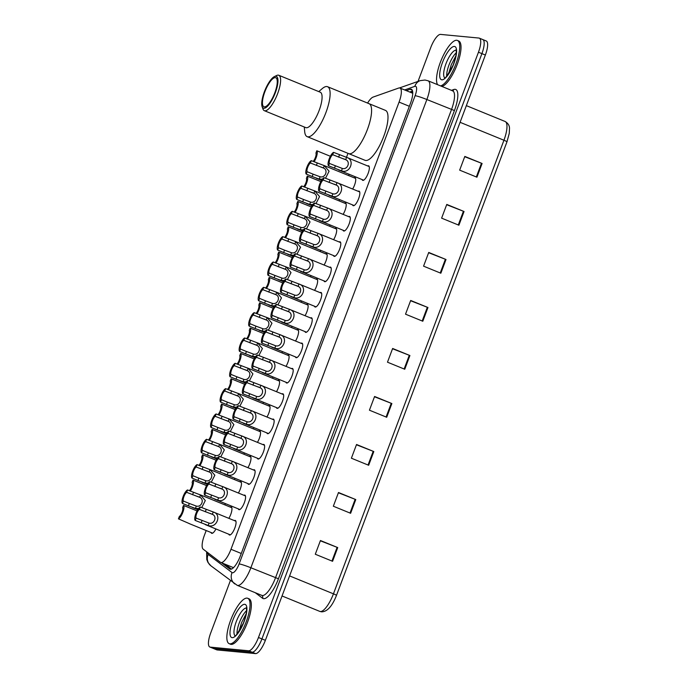 <?xml version="1.0" encoding="UTF-8"?>
<svg xmlns="http://www.w3.org/2000/svg" width="688" height="688" viewBox="0 0 688 688"><rect width="100%" height="100%" fill="white"/><g stroke="black" fill="none" stroke-linecap="round" stroke-linejoin="round"><path stroke-width="1.03" d="M215.929 528.96A7.843 2.408 112.2 0 1 211.87 533.355A7.843 2.408 112.2 0 1 211.655 533.295A7.843 2.408 112.2 0 1 211.061 532.529M239.777 481.755A7.843 2.408 112.2 0 1 240.516 481.566A7.843 2.408 112.2 0 1 240.74 481.617A7.843 2.408 112.2 0 1 238.392 493.021M249.297 456.419A7.843 2.408 112.2 0 1 250.036 456.23A7.843 2.408 112.2 0 1 250.26 456.29A7.843 2.408 112.2 0 1 247.912 467.694M258.817 431.092A7.843 2.408 112.2 0 1 259.565 430.903A7.843 2.408 112.2 0 1 259.78 430.955A7.843 2.408 112.2 0 1 257.432 442.358M268.337 405.757A7.843 2.408 112.2 0 1 269.085 405.567A7.843 2.408 112.2 0 1 269.3 405.619A7.843 2.408 112.2 0 1 266.953 417.023M277.866 380.43A7.843 2.408 112.2 0 1 278.606 380.24A7.843 2.408 112.2 0 1 278.821 380.292A7.843 2.408 112.2 0 1 276.481 391.696M287.386 355.094A7.843 2.408 112.2 0 1 288.126 354.905A7.843 2.408 112.2 0 1 288.349 354.956A7.843 2.408 112.2 0 1 286.002 366.36M296.906 329.767A7.843 2.408 112.2 0 1 297.646 329.578A7.843 2.408 112.2 0 1 297.87 329.629A7.843 2.408 112.2 0 1 295.522 341.033M306.427 304.431A7.843 2.408 112.2 0 1 307.166 304.242A7.843 2.408 112.2 0 1 307.39 304.294A7.843 2.408 112.2 0 1 305.042 315.697M315.947 279.096A7.843 2.408 112.2 0 1 316.695 278.907A7.843 2.408 112.2 0 1 316.91 278.967A7.843 2.408 112.2 0 1 314.562 290.37M325.467 253.769A7.843 2.408 112.2 0 1 326.215 253.58A7.843 2.408 112.2 0 1 326.43 253.631A7.843 2.408 112.2 0 1 324.082 265.035M334.996 228.433A7.843 2.408 112.2 0 1 335.735 228.244A7.843 2.408 112.2 0 1 335.95 228.304A7.843 2.408 112.2 0 1 333.611 239.699M344.516 203.106A7.843 2.408 112.2 0 1 345.256 202.917A7.843 2.408 112.2 0 1 345.479 202.969A7.843 2.408 112.2 0 1 343.131 214.372M354.036 177.771A7.843 2.408 112.2 0 1 354.776 177.581A7.843 2.408 112.2 0 1 354.999 177.633A7.843 2.408 112.2 0 1 352.652 189.037M230.256 507.09A7.843 2.408 112.2 0 1 230.996 506.901A7.843 2.408 112.2 0 1 231.22 506.953A7.843 2.408 112.2 0 1 228.872 518.356M291.488 368.605A7.843 2.408 112.2 0 1 292.228 368.415A7.843 2.408 112.2 0 1 292.452 368.467A7.843 2.408 112.2 0 1 291.85 376.31A7.843 2.408 112.2 0 1 286.733 383.044A7.843 2.408 112.2 0 1 286.509 382.992A7.843 2.408 112.2 0 1 285.924 382.227M301.009 343.278A7.843 2.408 112.2 0 1 301.748 343.08A7.843 2.408 112.2 0 1 301.972 343.14A7.843 2.408 112.2 0 1 301.37 350.975A7.843 2.408 112.2 0 1 296.253 357.717A7.843 2.408 112.2 0 1 296.029 357.665A7.843 2.408 112.2 0 1 295.444 356.891M253.399 469.93A7.843 2.408 112.2 0 1 254.147 469.741A7.843 2.408 112.2 0 1 254.362 469.792A7.843 2.408 112.2 0 1 253.76 477.635A7.843 2.408 112.2 0 1 248.643 484.378A7.843 2.408 112.2 0 1 248.428 484.326A7.843 2.408 112.2 0 1 247.835 483.552M310.529 317.942A7.843 2.408 112.2 0 1 311.277 317.753A7.843 2.408 112.2 0 1 311.492 317.804A7.843 2.408 112.2 0 1 310.89 325.648A7.843 2.408 112.2 0 1 305.773 332.381A7.843 2.408 112.2 0 1 305.558 332.33A7.843 2.408 112.2 0 1 304.965 331.556M243.879 495.265A7.843 2.408 112.2 0 1 244.618 495.076A7.843 2.408 112.2 0 1 244.842 495.128A7.843 2.408 112.2 0 1 244.24 502.971A7.843 2.408 112.2 0 1 239.123 509.705A7.843 2.408 112.2 0 1 238.899 509.653A7.843 2.408 112.2 0 1 238.315 508.879M281.968 393.94A7.843 2.408 112.2 0 1 282.708 393.751A7.843 2.408 112.2 0 1 282.931 393.803A7.843 2.408 112.2 0 1 282.329 401.637A7.843 2.408 112.2 0 1 277.212 408.38A7.843 2.408 112.2 0 1 276.989 408.328A7.843 2.408 112.2 0 1 276.395 407.554M262.919 444.603A7.843 2.408 112.2 0 1 263.667 444.414A7.843 2.408 112.2 0 1 263.882 444.465A7.843 2.408 112.2 0 1 263.28 452.3A7.843 2.408 112.2 0 1 258.163 459.042A7.843 2.408 112.2 0 1 257.948 458.991A7.843 2.408 112.2 0 1 257.355 458.217M272.439 419.267A7.843 2.408 112.2 0 1 273.188 419.078A7.843 2.408 112.2 0 1 273.403 419.13A7.843 2.408 112.2 0 1 272.801 426.973A7.843 2.408 112.2 0 1 267.684 433.715A7.843 2.408 112.2 0 1 267.469 433.655A7.843 2.408 112.2 0 1 266.875 432.89M320.049 292.606A7.843 2.408 112.2 0 1 320.797 292.417A7.843 2.408 112.2 0 1 321.012 292.477A7.843 2.408 112.2 0 1 320.41 300.312A7.843 2.408 112.2 0 1 315.293 307.054A7.843 2.408 112.2 0 1 315.078 307.003A7.843 2.408 112.2 0 1 314.485 306.229M329.569 267.279A7.843 2.408 112.2 0 1 330.317 267.09A7.843 2.408 112.2 0 1 330.532 267.142A7.843 2.408 112.2 0 1 329.93 274.976A7.843 2.408 112.2 0 1 324.813 281.719A7.843 2.408 112.2 0 1 324.598 281.667A7.843 2.408 112.2 0 1 324.005 280.893M339.098 241.944A7.843 2.408 112.2 0 1 339.838 241.755A7.843 2.408 112.2 0 1 340.061 241.806A7.843 2.408 112.2 0 1 339.459 249.649A7.843 2.408 112.2 0 1 334.342 256.392A7.843 2.408 112.2 0 1 334.119 256.332A7.843 2.408 112.2 0 1 333.525 255.566M348.618 216.617A7.843 2.408 112.2 0 1 349.358 216.428A7.843 2.408 112.2 0 1 349.581 216.479A7.843 2.408 112.2 0 1 348.979 224.314A7.843 2.408 112.2 0 1 343.862 231.056A7.843 2.408 112.2 0 1 343.639 231.005A7.843 2.408 112.2 0 1 343.054 230.231M358.138 191.281A7.843 2.408 112.2 0 1 358.878 191.092A7.843 2.408 112.2 0 1 359.102 191.144A7.843 2.408 112.2 0 1 358.5 198.987A7.843 2.408 112.2 0 1 353.383 205.721A7.843 2.408 112.2 0 1 353.159 205.669A7.843 2.408 112.2 0 1 352.574 204.904M367.659 165.954A7.843 2.408 112.2 0 1 368.407 165.765A7.843 2.408 112.2 0 1 368.622 165.817A7.843 2.408 112.2 0 1 368.02 173.651A7.843 2.408 112.2 0 1 362.903 180.394A7.843 2.408 112.2 0 1 362.688 180.342A7.843 2.408 112.2 0 1 362.094 179.568M234.359 520.592A7.843 2.408 112.2 0 1 235.098 520.403A7.843 2.408 112.2 0 1 235.322 520.463A7.843 2.408 112.2 0 1 234.72 528.298A7.843 2.408 112.2 0 1 229.603 535.04A7.843 2.408 112.2 0 1 229.379 534.989A7.843 2.408 112.2 0 1 228.794 534.215M206.194 530.534L204.396 535.307A14.715 4.524 -67.8 0 0 203.192 549.179L220.418 562.259A14.715 4.524 -67.8 0 0 220.745 562.449A14.715 4.524 -67.8 0 0 221.149 562.552A14.715 4.524 -67.8 0 0 230.987 549.273L399.074 102.099A14.715 4.524 -67.8 0 0 399.96 88.038A14.715 4.524 -67.8 0 0 398.653 88.064L373.128 97.077A14.715 4.524 -67.8 0 0 367.59 103.071M347.973 153.329L346.485 157.294M225.449 503.625A7.843 2.408 112.2 0 1 224.77 504.846M234.969 478.289A7.843 2.408 112.2 0 1 234.29 479.51M244.489 452.962A7.843 2.408 112.2 0 1 243.81 454.183M254.018 427.626A7.843 2.408 112.2 0 1 253.33 428.848M263.538 402.299A7.843 2.408 112.2 0 1 262.85 403.521M273.059 376.964A7.843 2.408 112.2 0 1 272.371 378.185M282.579 351.637A7.843 2.408 112.2 0 1 281.899 352.849M292.099 326.301A7.843 2.408 112.2 0 1 291.42 327.522M301.619 300.966A7.843 2.408 112.2 0 1 300.94 302.187M311.148 275.639A7.843 2.408 112.2 0 1 310.46 276.86M320.668 250.303A7.843 2.408 112.2 0 1 319.98 251.524M330.188 224.976A7.843 2.408 112.2 0 1 329.5 226.197M339.709 199.64A7.843 2.408 112.2 0 1 339.029 200.862M349.229 174.313A7.843 2.408 112.2 0 1 348.549 175.526M221.622 562.81L229.749 568.976A14.715 4.524 -67.8 0 0 230.067 569.165A14.715 4.524 -67.8 0 0 230.48 569.268A14.715 4.524 -67.8 0 0 240.318 555.99L410.469 103.312A14.715 4.524 -67.8 0 0 411.355 89.251A14.715 4.524 -67.8 0 0 410.048 89.285L406.273 90.618M418.029 81.399L430.705 47.67A14.715 4.524 112.2 0 1 440.544 34.4L478.934 38.055A14.715 4.524 112.2 0 1 479.338 38.158A14.715 4.524 112.2 0 1 478.461 52.219L258.464 637.501A14.715 4.524 112.2 0 1 248.626 650.771L210.236 647.124A14.715 4.524 112.2 0 1 209.823 647.021A14.715 4.524 112.2 0 1 210.709 632.96L230.385 580.603M482.383 39.465A14.715 4.524 112.2 0 1 482.795 39.569L486.253 40.979A14.715 4.524 112.2 0 1 485.367 55.04L265.37 640.33A14.715 4.524 112.2 0 1 255.54 653.6L217.141 649.945L213.693 648.535A14.715 4.524 112.2 0 1 213.28 648.431A14.715 4.524 112.2 0 0 213.693 648.535L252.083 652.19L213.693 648.535L210.236 647.124M265.37 640.33L261.922 638.92A14.715 4.524 112.2 0 1 252.083 652.19A14.715 4.524 112.2 0 0 261.922 638.92L481.91 53.63L261.922 638.92L258.464 637.501M482.795 39.569A14.715 4.524 112.2 0 1 481.91 53.63A14.715 4.524 112.2 0 0 482.795 39.569L479.338 38.158M409.73 92.029L412.551 91.031M231.486 569.088L225.071 564.22M464.718 156.701L482.099 163.486L464.821 156.425L459.661 170.142L476.939 177.203L482.099 163.486M446.667 204.714L464.047 211.5L446.77 204.431L441.619 218.148L458.896 225.217L464.047 211.5M428.624 252.72L446.005 259.505L428.727 252.444L423.567 266.161L440.845 273.222L446.005 259.505M410.573 300.733L427.962 307.519L410.684 300.458L405.524 314.175L422.802 321.236L427.962 307.519M320.341 540.794L337.731 547.579L320.445 540.519L315.293 554.236L332.571 561.296L337.731 547.579M338.393 492.78L355.773 499.565L338.496 492.505L333.336 506.222L350.613 513.282L355.773 499.565M356.436 444.766L373.816 451.552L356.539 444.491L351.387 458.208L368.665 465.269L373.816 451.552M374.487 396.761L391.868 403.546L374.59 396.477L369.43 410.194L386.708 417.263L391.868 403.546M392.53 348.747L409.91 355.533L392.633 348.472L387.482 362.189L404.759 369.25L409.91 355.533M336.475 595.412A4.902 0.43 20.6 0 1 336.466 595.421C332.192 606.283 327.23 611.761 321.58 611.838L319.782 611.391A19.617 6.029 -67.8 0 0 320.333 611.529A19.617 6.029 -67.8 0 0 333.448 593.83A4.902 0.43 20.6 0 1 336.475 595.412L506.97 141.814A4.902 0.43 -159.4 0 0 503.943 140.24A19.617 6.029 -67.8 0 0 505.121 121.484C508.071 123.29 509.533 125.603 509.507 128.407L509.275 133.326L506.97 141.814A4.902 0.43 -159.4 0 0 506.97 141.814L336.475 595.395M217.141 649.945A14.715 4.524 112.2 0 1 216.737 649.842L209.823 647.021M247.044 598.121A24.519 7.534 112.2 0 1 247.723 598.285A24.519 7.534 112.2 0 1 245.84 622.778A24.519 7.534 112.2 0 1 229.852 643.848A24.519 7.534 112.2 0 1 229.164 643.676A24.519 7.534 112.2 0 1 231.048 619.183A24.519 7.534 112.2 0 1 247.044 598.121M247.723 598.285L249.022 598.818A24.519 7.534 112.2 0 1 247.138 623.311A24.519 7.534 112.2 0 1 231.151 644.372A24.519 7.534 112.2 0 1 230.463 644.209L229.164 643.676M368.286 103.484A26.97 8.29 112.2 0 1 369.035 103.664A26.97 8.29 112.2 0 1 366.971 130.617A26.97 8.29 112.2 0 1 349.375 153.785A26.97 8.29 112.2 0 1 348.627 153.596A26.97 8.29 -67.8 0 0 367.418 129.447A26.97 8.29 -67.8 0 0 369.035 103.664L385.452 110.381A26.97 8.29 112.2 0 1 383.379 137.325A26.97 8.29 112.2 0 1 365.792 160.493A26.97 8.29 112.2 0 1 365.044 160.313L307.158 136.645A26.97 8.29 112.2 0 1 304.664 131.434L304.294 127.005M318.768 91.599L322.139 88.692A26.97 8.29 112.2 0 1 327.565 86.714A26.97 8.29 112.2 0 1 325.949 112.497A26.97 8.29 112.2 0 1 307.158 136.645M274.417 76.583L276.671 75.491A19.126 5.882 112.2 0 1 278.812 75.267L320.281 92.218A19.126 5.882 112.2 0 1 319.129 110.493A19.126 5.882 112.2 0 1 305.807 127.624L264.338 110.673A19.126 5.882 112.2 0 1 262.971 109.005L262.128 106.649A17.166 5.272 112.2 0 1 264.39 91.736A17.166 5.272 112.2 0 1 274.417 76.583A17.166 5.272 112.2 0 1 275.312 92.777A17.166 5.272 112.2 0 1 262.128 106.649M278.812 75.267A19.126 5.882 112.2 0 1 277.66 93.542A19.126 5.882 112.2 0 1 264.338 110.673M274.839 92.734A15.695 4.825 112.2 0 1 263.908 106.786A15.695 4.825 112.2 0 1 264.854 91.788A15.695 4.825 112.2 0 1 275.785 77.735A15.695 4.825 112.2 0 1 274.839 92.734M437.559 84.667A24.519 7.534 112.2 0 1 441.756 58.85A24.519 7.534 112.2 0 1 456.72 40.274A24.519 7.534 112.2 0 1 457.408 40.437A24.519 7.534 112.2 0 1 456.075 63.485A24.519 7.534 112.2 0 1 440.587 85.905M457.408 40.437L458.698 40.97A24.519 7.534 112.2 0 1 457.374 64.018A24.519 7.534 112.2 0 1 441.885 86.439M212.351 514.357L199.4 509.369A4.902 1.505 -67.8 0 0 196.665 513.626A4.902 1.505 -67.8 0 0 196.114 518.09L195.229 520.446L208.172 525.469C216.729 528.866 222.198 514.306 213.237 512.001L212.351 514.357C217.511 516.215 214.338 524.66 209.057 523.121L208.172 525.469M211.147 513.755L210.416 513.48M196.114 518.09L209.057 523.121M195.229 520.446A7.353 2.262 -67.8 0 1 195.882 513.549A7.353 2.262 -67.8 0 1 200.285 507.013L213.237 512.001M200.285 507.013L199.4 509.369M221.871 489.022L208.92 484.034A4.902 1.505 -67.8 0 0 206.185 488.291A4.902 1.505 -67.8 0 0 205.643 492.763L204.757 495.119L217.7 500.133C226.249 503.539 231.718 488.97 222.757 486.674L221.871 489.022C227.04 490.879 223.858 499.325 218.578 497.785L217.7 500.133M220.667 488.428L219.945 488.153M205.643 492.763L218.578 497.785M204.757 495.119A7.353 2.262 -67.8 0 1 205.411 488.222A7.353 2.262 -67.8 0 1 209.806 481.677L222.757 486.674M209.806 481.677L208.92 484.034M231.392 463.686L218.44 458.707A4.902 1.505 -67.8 0 0 215.705 462.964A4.902 1.505 -67.8 0 0 215.163 467.427L214.278 469.784L227.221 474.806C235.769 478.203 241.239 463.643 232.277 461.338L231.392 463.686C236.56 465.552 233.387 473.998 228.098 472.45L227.221 474.806M230.188 463.093L229.465 462.818M215.163 467.427L228.098 472.45M214.278 469.784A7.353 2.262 -67.8 0 1 214.931 462.886A7.353 2.262 -67.8 0 1 219.326 456.342L232.277 461.338M219.326 456.342L218.44 458.707M240.92 438.359L227.96 433.371A4.902 1.505 -67.8 0 0 225.234 437.628A4.902 1.505 -67.8 0 0 224.684 442.092L223.798 444.457L236.741 449.47C245.289 452.867 250.767 438.308 241.798 436.003L240.92 438.359C246.08 440.217 242.907 448.662 237.627 447.123L236.741 449.47M239.708 437.757L238.985 437.491M224.684 442.092L237.627 447.123M223.798 444.457A7.353 2.262 -67.8 0 1 224.451 437.559A7.353 2.262 -67.8 0 1 228.846 431.015L241.798 436.003M228.846 431.015L227.96 433.371M250.441 413.024L237.48 408.044A4.902 1.505 -67.8 0 0 234.754 412.301A4.902 1.505 -67.8 0 0 234.204 416.765L233.318 419.121L246.261 424.143C254.809 427.54 260.288 412.981 251.326 410.676L250.441 413.024C255.601 414.881 252.427 423.326 247.147 421.787L246.261 424.143M249.237 412.43L248.506 412.155M234.204 416.765L247.147 421.787M233.318 419.121A7.353 2.262 -67.8 0 1 233.972 412.224A7.353 2.262 -67.8 0 1 238.375 405.679L251.326 410.676M238.375 405.679L237.48 408.044M259.961 387.697L247.009 382.709A4.902 1.505 -67.8 0 0 244.274 386.966A4.902 1.505 -67.8 0 0 243.724 391.429L242.838 393.794L255.781 398.808C264.33 402.205 269.808 387.645 260.847 385.34L259.961 387.697C265.121 389.554 261.947 397.999 256.667 396.46L255.781 398.808M258.757 387.095L258.026 386.828M243.724 391.429L256.667 396.46M242.838 393.794A7.353 2.262 -67.8 0 1 243.492 386.888A7.353 2.262 -67.8 0 1 247.895 380.352L260.847 385.34M247.895 380.352L247.009 382.709M269.481 362.361L256.529 357.373A4.902 1.505 -67.8 0 0 253.795 361.63A4.902 1.505 -67.8 0 0 253.244 366.102L252.358 368.458L265.301 373.481C273.858 376.878 279.328 362.318 270.367 360.013L269.481 362.361C274.641 364.219 271.468 372.664 266.187 371.124L265.301 373.481M268.277 361.768L267.546 361.492M253.244 366.102L266.187 371.124M252.358 368.458A7.353 2.262 -67.8 0 1 253.012 361.561A7.353 2.262 -67.8 0 1 257.415 355.017L270.367 360.013M257.415 355.017L256.529 357.373M279.001 337.034L266.05 332.046A4.902 1.505 -67.8 0 0 263.315 336.303A4.902 1.505 -67.8 0 0 262.773 340.766L261.887 343.123L274.83 348.145C283.379 351.542 288.848 336.982 279.887 334.678L279.001 337.034C284.17 338.892 280.988 347.337 275.707 345.797L274.83 348.145M277.797 336.432L277.075 336.157M262.773 340.766L275.707 345.797M261.887 343.123A7.353 2.262 -67.8 0 1 262.541 336.226A7.353 2.262 -67.8 0 1 266.935 329.69L279.887 334.678M266.935 329.69L266.05 332.046M288.521 311.698L275.57 306.71A4.902 1.505 -67.8 0 0 272.835 310.967A4.902 1.505 -67.8 0 0 272.293 315.439L271.407 317.796L284.35 322.81C292.899 326.215 298.368 311.647 289.407 309.351L288.521 311.698C293.69 313.556 290.517 322.001 285.228 320.462L284.35 322.81M287.317 311.105L286.595 310.83M272.293 315.439L285.228 320.462M271.407 317.796A7.353 2.262 -67.8 0 1 272.061 310.899A7.353 2.262 -67.8 0 1 276.456 304.354L289.407 309.351M276.456 304.354L275.57 306.71M298.05 286.363L285.09 281.383A4.902 1.505 -67.8 0 0 282.364 285.64A4.902 1.505 -67.8 0 0 281.813 290.104L280.928 292.46L293.871 297.483C302.419 300.88 307.897 286.32 298.927 284.015L298.05 286.363C303.21 288.229 300.037 296.674 294.756 295.126L293.871 297.483M296.838 285.769L296.115 285.494M281.813 290.104L294.756 295.126M280.928 292.46A7.353 2.262 -67.8 0 1 281.581 285.563A7.353 2.262 -67.8 0 1 285.976 279.018L298.927 284.015M285.976 279.018L285.09 281.383M307.57 261.036L294.61 256.048A4.902 1.505 -67.8 0 0 291.884 260.305A4.902 1.505 -67.8 0 0 291.334 264.777L290.448 267.133L303.391 272.147C311.939 275.544 317.417 260.984 308.456 258.679L307.57 261.036C312.73 262.893 309.557 271.339 304.277 269.799L303.391 272.147M306.366 260.442L305.635 260.167M291.334 264.777L304.277 269.799M290.448 267.133A7.353 2.262 -67.8 0 1 291.101 260.236A7.353 2.262 -67.8 0 1 295.496 253.691L308.456 258.679M295.496 253.691L294.61 256.048M317.091 235.7L304.139 230.721A4.902 1.505 -67.8 0 0 301.404 234.978A4.902 1.505 -67.8 0 0 300.854 239.441L299.968 241.798L312.911 246.82C321.459 250.217 326.938 235.657 317.976 233.352L317.091 235.7C322.251 237.566 319.077 246.003 313.797 244.464L312.911 246.82M315.887 235.107L315.156 234.832M300.854 239.441L313.797 244.464M299.968 241.798A7.353 2.262 -67.8 0 1 300.622 234.9A7.353 2.262 -67.8 0 1 305.025 228.356L317.976 233.352M305.025 228.356L304.139 230.721M326.611 210.373L313.659 205.385A4.902 1.505 -67.8 0 0 310.924 209.642A4.902 1.505 -67.8 0 0 310.374 214.106L309.488 216.471L322.431 221.484C330.988 224.881 336.458 210.322 327.497 208.017L326.611 210.373C331.771 212.231 328.597 220.676 323.317 219.137L322.431 221.484M325.407 209.771L324.676 209.505M310.374 214.106L323.317 219.137M309.488 216.471A7.353 2.262 -67.8 0 1 310.142 209.565A7.353 2.262 -67.8 0 1 314.545 203.029L327.497 208.017M314.545 203.029L313.659 205.385M336.131 185.038L323.179 180.05A4.902 1.505 -67.8 0 0 320.445 184.315A4.902 1.505 -67.8 0 0 319.903 188.779L319.017 191.135L331.96 196.157C340.508 199.554 345.978 184.995 337.017 182.69L336.131 185.038C341.291 186.895 338.118 195.34 332.837 193.801L331.96 196.157M334.927 184.444L334.205 184.169M319.903 188.779L332.837 193.801M319.017 191.135A7.353 2.262 -67.8 0 1 319.671 184.238A7.353 2.262 -67.8 0 1 324.065 177.693L337.017 182.69M324.065 177.693L323.179 180.05M345.651 159.711L332.7 154.723A4.902 1.505 -67.8 0 0 329.965 158.98A4.902 1.505 -67.8 0 0 329.423 163.443L328.537 165.799L341.48 170.822C350.029 174.219 355.498 159.659 346.537 157.354L345.651 159.711C350.82 161.568 347.646 170.013 342.357 168.474L341.48 170.822M344.447 159.109L343.725 158.833M329.423 163.443L342.357 168.474M328.537 165.799A7.353 2.262 -67.8 0 1 329.191 158.902A7.353 2.262 -67.8 0 1 333.585 152.366L346.537 157.354M333.585 152.366L332.7 154.723M189.303 503.47L196.312 506.076C201.601 507.615 204.775 499.17 199.606 497.312L186.654 492.324A4.902 1.505 -67.8 0 0 183.92 496.581A4.902 1.505 -67.8 0 0 183.378 501.053L189.303 503.47L188.417 505.826L182.492 503.41L183.378 501.053M198.591 508.509L195.435 508.423L188.417 505.826M186.654 492.324L187.54 489.968L200.492 494.964L205.299 500.554L201.722 507.598M187.54 489.968A7.353 2.262 -67.8 0 0 183.146 496.512A7.353 2.262 -67.8 0 0 182.492 503.41M198.402 496.719L197.68 496.444M198.823 478.143L205.841 480.74C211.121 482.288 214.295 473.843 209.135 471.977L196.175 466.997A4.902 1.505 -67.8 0 0 193.448 471.254A4.902 1.505 -67.8 0 0 192.898 475.718L198.823 478.143L197.938 480.499L192.012 478.074L192.898 475.718M208.111 483.174L204.955 483.096L197.938 480.499M196.175 466.997L197.06 464.632L210.012 469.629L214.828 475.219L211.242 482.262M197.06 464.632A7.353 2.262 -67.8 0 0 192.666 471.177A7.353 2.262 -67.8 0 0 192.012 478.074M207.922 471.383L207.2 471.108M208.344 452.807L215.361 455.413C220.642 456.952 223.815 448.507 218.655 446.65L205.695 441.662A4.902 1.505 -67.8 0 0 202.969 445.919A4.902 1.505 -67.8 0 0 202.418 450.391L208.344 452.807L207.458 455.164L201.532 452.747L202.418 450.391M217.632 457.847L214.475 457.761L207.458 455.164M205.695 441.662L206.581 439.305L219.541 444.293L224.348 449.892L220.762 456.935M206.581 439.305A7.353 2.262 -67.8 0 0 202.186 445.85A7.353 2.262 -67.8 0 0 201.532 452.747M217.451 446.056L216.72 445.781M217.864 427.48L224.881 430.077C230.162 431.617 233.335 423.172 228.175 421.314L215.224 416.335A4.902 1.505 -67.8 0 0 212.489 420.592A4.902 1.505 -67.8 0 0 211.938 425.055L217.864 427.48L216.978 429.837L211.053 427.411L211.938 425.055M227.16 432.511L223.996 432.434L216.978 429.837M215.224 416.335L216.109 413.97L229.061 418.966L233.868 424.556L230.282 431.6M216.109 413.97A7.353 2.262 -67.8 0 0 211.706 420.514A7.353 2.262 -67.8 0 0 211.053 427.411M226.971 420.721L226.24 420.445M227.384 402.145L234.402 404.75C239.682 406.29 242.855 397.845 237.695 395.987L224.744 390.999A4.902 1.505 -67.8 0 0 222.009 395.256A4.902 1.505 -67.8 0 0 221.459 399.719L227.384 402.145L226.498 404.501L220.573 402.084L221.459 399.719M236.681 407.184L233.516 407.098L226.498 404.501M224.744 390.999L225.63 388.643L238.581 393.631L243.389 399.221L239.802 406.273M225.63 388.643A7.353 2.262 -67.8 0 0 221.226 395.179A7.353 2.262 -67.8 0 0 220.573 402.084M236.491 395.385L235.76 395.118M236.913 376.809L243.922 379.415C249.202 380.954 252.376 372.509 247.216 370.651L234.264 365.663A4.902 1.505 -67.8 0 0 231.529 369.929A4.902 1.505 -67.8 0 0 230.987 374.392L236.913 376.809L236.018 379.174L230.102 376.749L230.987 374.392M246.201 381.849L243.045 381.771L236.018 379.174M234.264 365.663L235.15 363.307L248.101 368.304L252.909 373.894L249.331 380.937M235.15 363.307A7.353 2.262 -67.8 0 0 230.755 369.852A7.353 2.262 -67.8 0 0 230.102 376.749M246.012 370.058L245.289 369.783M246.433 351.482L253.442 354.088C258.731 355.627 261.904 347.182 256.736 345.324L243.784 340.336A4.902 1.505 -67.8 0 0 241.049 344.593A4.902 1.505 -67.8 0 0 240.508 349.057L246.433 351.482L245.547 353.838L239.622 351.413L240.508 349.057M255.721 356.513L252.565 356.436L245.547 353.838M243.784 340.336L244.67 337.98L257.622 342.968L262.429 348.558L258.851 355.601M244.67 337.98A7.353 2.262 -67.8 0 0 240.275 344.516A7.353 2.262 -67.8 0 0 239.622 351.413M255.532 344.722L254.809 344.447M255.953 326.146L262.971 328.752C268.251 330.292 271.425 321.846 266.265 319.989L253.304 315.001A4.902 1.505 -67.8 0 0 250.578 319.258A4.902 1.505 -67.8 0 0 250.028 323.73L255.953 326.146L255.067 328.511L249.142 326.086L250.028 323.73M265.241 331.186L262.085 331.1L255.067 328.511M253.304 315.001L254.19 312.644L267.142 317.641L271.958 323.231L268.372 330.274M254.19 312.644A7.353 2.262 -67.8 0 0 249.796 319.189A7.353 2.262 -67.8 0 0 249.142 326.086M265.052 319.395L264.33 319.12M265.473 300.819L272.491 303.425C277.771 304.965 280.945 296.519 275.785 294.653L262.825 289.674A4.902 1.505 -67.8 0 0 260.098 293.931A4.902 1.505 -67.8 0 0 259.548 298.394L265.473 300.819L264.588 303.176L258.662 300.751L259.548 298.394M274.761 305.85L271.605 305.773L264.588 303.176M262.825 289.674L263.71 287.317L276.671 292.305L281.478 297.895L277.892 304.939M263.71 287.317A7.353 2.262 -67.8 0 0 259.316 293.853A7.353 2.262 -67.8 0 0 258.662 300.751M274.572 294.06L273.85 293.785M274.994 275.484L282.011 278.09C287.292 279.629 290.465 271.184 285.305 269.326L272.353 264.338A4.902 1.505 -67.8 0 0 269.619 268.595A4.902 1.505 -67.8 0 0 269.068 273.067L274.994 275.484L274.108 277.84L268.182 275.424L269.068 273.067M284.29 280.523L281.125 280.437L274.108 277.84M272.353 264.338L273.239 261.982L286.191 266.978L290.998 272.568L287.412 279.612M273.239 261.982A7.353 2.262 -67.8 0 0 268.836 268.526A7.353 2.262 -67.8 0 0 268.182 275.424M284.101 268.733L283.37 268.458M284.514 250.157L291.531 252.754C296.812 254.302 299.985 245.857 294.825 243.991L281.874 239.011A4.902 1.505 -67.8 0 0 279.139 243.268A4.902 1.505 -67.8 0 0 278.588 247.732L284.514 250.157L283.628 252.513L277.703 250.088L278.588 247.732M293.81 255.188L290.646 255.11L283.628 252.513M281.874 239.011L282.759 236.646L295.711 241.643L300.518 247.233L296.932 254.276M282.759 236.646A7.353 2.262 -67.8 0 0 278.356 243.191A7.353 2.262 -67.8 0 0 277.703 250.088M293.621 243.397L292.89 243.122M294.043 224.821L301.052 227.427C306.332 228.966 309.505 220.521 304.345 218.664L291.394 213.676A4.902 1.505 -67.8 0 0 288.659 217.933A4.902 1.505 -67.8 0 0 288.117 222.396L294.043 224.821L293.148 227.178L287.231 224.761L288.117 222.396M303.331 229.861L300.174 229.775L293.148 227.178M291.394 213.676L292.28 211.319L305.231 216.307L310.039 221.906L306.461 228.949M292.28 211.319A7.353 2.262 -67.8 0 0 287.885 217.864A7.353 2.262 -67.8 0 0 287.231 224.761M303.141 218.062L302.419 217.795M303.563 199.486L310.572 202.091C315.861 203.631 319.034 195.186 313.866 193.328L300.914 188.34A4.902 1.505 -67.8 0 0 298.179 192.606A4.902 1.505 -67.8 0 0 297.637 197.069L303.563 199.486L302.677 201.851L296.752 199.425L297.637 197.069M312.851 204.525L309.695 204.448L302.677 201.851M300.914 188.34L301.8 185.984L314.751 190.98L319.559 196.57L315.981 203.614M301.8 185.984A7.353 2.262 -67.8 0 0 297.405 192.528A7.353 2.262 -67.8 0 0 296.752 199.425M312.662 192.735L311.939 192.459M313.083 174.159L320.101 176.764C325.381 178.304 328.554 169.859 323.394 168.001L310.434 163.013A4.902 1.505 -67.8 0 0 307.708 167.27A4.902 1.505 -67.8 0 0 307.158 171.733L313.083 174.159L312.197 176.515L306.272 174.098L307.158 171.733M322.371 179.19L319.215 179.112L312.197 176.515M310.434 163.013L311.32 160.657L324.272 165.645L329.088 171.235L325.501 178.278M311.32 160.657A7.353 2.262 -67.8 0 0 306.925 167.193A7.353 2.262 -67.8 0 0 306.272 174.098M322.182 167.399L321.459 167.132M197.069 510.909L183.49 505.413A7.353 2.262 -67.8 0 1 182.836 512.311A7.353 2.262 -67.8 0 1 178.441 518.855L189.553 523.697M178.441 518.855L179.327 516.49A4.902 1.505 -67.8 0 0 182.062 512.233A4.902 1.505 -67.8 0 0 182.604 507.77L183.49 505.413M206.589 485.582L193.01 480.078A7.353 2.262 -67.8 0 1 190.309 491.103M189.381 490.716A4.902 1.505 -67.8 0 0 191.78 486.33A4.902 1.505 -67.8 0 0 192.124 482.434L193.01 480.078M216.109 460.246L202.539 454.751A7.353 2.262 -67.8 0 1 199.83 465.767M198.901 465.389A4.902 1.505 -67.8 0 0 201.3 461.003A4.902 1.505 -67.8 0 0 201.653 457.107L202.539 454.751M225.63 434.919L212.059 429.415A7.353 2.262 -67.8 0 1 209.358 440.44M208.421 440.053A4.902 1.505 -67.8 0 0 210.829 435.667A4.902 1.505 -67.8 0 0 211.173 431.772L212.059 429.415M235.15 409.584L221.579 404.08A7.353 2.262 -67.8 0 1 218.879 415.105M217.941 414.726A4.902 1.505 -67.8 0 0 220.349 410.34A4.902 1.505 -67.8 0 0 220.693 406.445L221.579 404.08M244.679 384.257L231.099 378.753A7.353 2.262 -67.8 0 1 228.399 389.769M227.47 389.391A4.902 1.505 -67.8 0 0 229.869 385.005A4.902 1.505 -67.8 0 0 230.213 381.109L231.099 378.753M249.735 357.089L240.619 353.417A7.353 2.262 -67.8 0 1 237.919 364.442M236.99 364.064A4.902 1.505 -67.8 0 0 239.39 359.669A4.902 1.505 -67.8 0 0 239.734 355.782L240.619 353.417M263.719 333.585L250.14 328.09A7.353 2.262 -67.8 0 1 247.439 339.107M246.51 338.728A4.902 1.505 -67.8 0 0 248.91 334.342A4.902 1.505 -67.8 0 0 249.254 330.446L250.14 328.09M273.239 308.258L259.668 302.754A7.353 2.262 -67.8 0 1 256.959 313.78M256.031 313.393A4.902 1.505 -67.8 0 0 258.43 309.007A4.902 1.505 -67.8 0 0 258.783 305.111L259.668 302.754M282.759 282.923L269.189 277.427A7.353 2.262 -67.8 0 1 266.488 288.444M265.551 288.066A4.902 1.505 -67.8 0 0 267.959 283.68A4.902 1.505 -67.8 0 0 268.303 279.784L269.189 277.427M292.28 257.596L278.709 252.092A7.353 2.262 -67.8 0 1 276.008 263.117M275.071 262.73A4.902 1.505 -67.8 0 0 277.479 258.344A4.902 1.505 -67.8 0 0 277.823 254.448L278.709 252.092M301.808 232.26L288.229 226.756A7.353 2.262 -67.8 0 1 285.529 237.781M284.6 237.403A4.902 1.505 -67.8 0 0 286.999 233.017A4.902 1.505 -67.8 0 0 287.343 229.121L288.229 226.756M311.329 206.933L297.749 201.429A7.353 2.262 -67.8 0 1 295.049 212.446M294.12 212.067A4.902 1.505 -67.8 0 0 296.519 207.681A4.902 1.505 -67.8 0 0 296.863 203.786L297.749 201.429M320.849 181.598L307.269 176.094A7.353 2.262 -67.8 0 1 304.569 187.119M303.64 186.74A4.902 1.505 -67.8 0 0 306.04 182.346A4.902 1.505 -67.8 0 0 306.384 178.459L307.269 176.094M330.369 156.271L316.798 150.767A7.353 2.262 -67.8 0 1 314.089 161.783M313.16 161.405A4.902 1.505 -67.8 0 0 315.56 157.019A4.902 1.505 -67.8 0 0 315.912 153.123L316.798 150.767M241.264 553.479L230.987 549.273M409.343 106.296L399.074 102.099M207.458 552.43A9.804 3.019 -67.8 0 0 208.172 554.451L232.062 572.588A9.804 3.019 -67.8 0 0 232.553 572.777A9.804 3.019 -67.8 0 0 239.114 563.928L415.105 95.701A9.804 3.019 -67.8 0 0 415.423 86.258A9.804 3.019 -67.8 0 0 414.83 86.353L404.63 89.947M414.83 86.353A9.804 9.004 70.6 0 1 420.205 80.634L424.995 80.032L428.048 80.78A19.617 6.029 112.2 0 1 426.87 99.528L250.871 567.763A19.617 6.029 112.2 0 1 237.756 585.454A19.617 6.029 112.2 0 1 237.205 585.325L261.827 595.387A19.617 6.029 -67.8 0 0 262.377 595.524A19.617 6.029 -67.8 0 0 275.492 577.825L451.491 109.598A19.617 6.029 -67.8 0 0 452.67 90.842L452.463 90.936M451.431 90.343L453.805 89.509A22.068 6.785 112.2 0 1 454.433 110.553L278.434 578.78L250.871 567.763A9.804 0.86 -159.4 0 0 239.114 563.928M278.434 578.78A22.068 6.785 112.2 0 1 263.676 598.689A22.068 6.785 112.2 0 1 262.575 598.259L255.248 592.695M248.626 650.771L255.54 653.6M478.461 52.219L485.367 55.04M415.105 95.701A9.804 0.86 -159.4 0 1 426.87 99.528L454.433 110.553M453.805 89.509A2.451 2.253 -109.4 0 1 452.67 90.85L428.048 80.78M261.827 595.387L261.896 595.421A2.451 2.322 -52.8 0 1 262.575 598.259M208.172 554.451A9.804 9.305 127.2 0 0 210.881 565.785L237.205 585.325M232.062 572.588A9.804 9.305 127.2 0 0 234.771 583.931M230.428 569.26L229.749 568.976M412.258 90.188L410.048 89.285M289.588 575.908L333.448 593.83L503.943 140.24L460.083 122.309M409.291 355.283L404.14 369M391.248 403.297L386.088 417.005M373.197 451.311L368.046 465.019M355.154 499.316L350.003 513.033M337.111 547.33L331.951 561.047M427.343 307.269L422.183 320.986M445.385 259.264L440.234 272.973M463.428 211.25L458.277 224.959M481.48 163.237L476.328 176.954M235.064 635.703A14.947 4.592 112.2 0 1 236.741 620.404A14.947 4.592 112.2 0 1 246.278 608.106A14.947 4.592 112.2 0 1 246.347 608.115M244.713 604.305A17.888 5.495 112.2 0 1 244.137 621.522A17.888 5.495 112.2 0 1 232.174 637.664A17.888 5.495 112.2 0 1 232.75 620.438A17.888 5.495 112.2 0 1 244.713 604.305M237.007 634.018A14.947 4.592 112.2 0 1 246.553 610.669M444.749 77.847A14.947 4.592 112.2 0 1 446.426 62.556A14.947 4.592 112.2 0 1 455.955 50.258A14.947 4.592 112.2 0 1 456.024 50.267M454.398 46.449A17.888 5.495 112.2 0 1 453.822 63.674A17.888 5.495 112.2 0 1 441.859 79.817A17.888 5.495 112.2 0 1 442.436 62.591A17.888 5.495 112.2 0 1 454.398 46.449M446.693 76.17A14.947 4.592 112.2 0 1 456.23 52.821M202.04 520.515L201.154 522.871M206.211 509.43L205.325 511.786M211.569 495.179L210.674 497.536M215.731 484.103L214.845 486.459M221.089 469.852L220.203 472.209M225.251 458.767L224.365 461.123M230.609 444.517L229.723 446.873M234.771 433.431L233.886 435.796M240.129 419.19L239.243 421.546M244.292 408.104L243.406 410.461M249.649 393.854L248.764 396.211M253.82 382.769L252.935 385.134M259.17 368.519L258.284 370.884M263.341 357.442L262.455 359.798M268.698 343.192L267.804 345.548M272.861 332.106L271.975 334.463M278.219 317.856L277.333 320.212M282.381 306.779L281.495 309.136M287.739 292.529L286.853 294.885M291.901 281.444L291.015 283.8M297.259 267.193L296.373 269.55M301.421 256.117L300.536 258.473M306.779 241.866L305.893 244.223M310.95 230.781L310.056 233.137M316.299 216.531L315.414 218.887M320.47 205.445L319.585 207.81M325.828 191.195L324.934 193.56M329.991 180.118L329.105 182.475M335.348 165.868L334.463 168.225M339.511 154.783L338.625 157.139M192.58 494.749L193.466 492.393M199.606 497.312L200.492 494.964M195.435 508.423L196.312 506.076M202.1 469.414L202.986 467.057M209.135 471.977L210.012 469.629M204.955 483.096L205.841 480.74M211.62 444.087L212.506 441.722M218.655 446.65L219.541 444.293M214.475 457.761L215.361 455.413M221.14 418.751L222.035 416.395M228.175 421.314L229.061 418.966M223.996 432.434L224.881 430.077M230.669 393.424L231.555 391.059M237.695 395.987L238.581 393.631M233.516 407.098L234.402 404.75M240.189 368.089L241.075 365.732M247.216 370.651L248.101 368.304M243.045 381.771L243.922 379.415M249.71 342.753L250.595 340.397M256.736 345.324L257.622 342.968M252.565 356.436L253.442 354.088M259.23 317.426L260.116 315.07M266.265 319.989L267.142 317.641M262.085 331.1L262.971 328.752M268.75 292.09L269.636 289.734M275.785 294.653L276.671 292.305M271.605 305.773L272.491 303.425M278.27 266.763L279.165 264.407M285.305 269.326L286.191 266.978M281.125 280.437L282.011 278.09M287.799 241.428L288.685 239.071M294.825 243.991L295.711 241.643M290.646 255.11L291.531 252.754M297.319 216.101L298.205 213.736M304.345 218.664L305.231 216.307M300.174 229.775L301.052 227.427M306.839 190.765L307.725 188.409M313.866 193.328L314.751 190.98M309.695 204.448L310.572 202.091M316.36 165.438L317.245 163.073M323.394 168.001L324.272 165.645M319.215 179.112L320.101 176.764M233.499 567.66L220.745 562.449M412.714 92.08L411.175 92.622M412.748 93.267L399.96 88.038M420.205 80.634L399.513 87.935M206.632 551.793L206.778 559.542L207.974 562.474L210.881 565.785M319.782 611.391L282.046 595.971M505.121 121.484L466.352 105.634M246.691 608.209L246.252 607.882C246.037 606.876 248.239 610.488 243.363 623.104C237.747 633.287 234.9 637.518 234.84 635.798L235.047 635.789M246.184 613.756L241.608 622.52L238.908 631.558M369.035 103.664L327.565 86.714M456.376 50.353L455.929 50.035C455.723 49.029 457.924 52.641 453.048 65.257C447.424 75.439 444.586 79.67 444.525 77.95L444.732 77.942M455.869 55.909L451.294 64.672L448.593 73.711M205.196 524.566L230.342 534.851M212.334 511.597L235.907 521.229M214.716 499.239L239.863 509.516M221.854 486.261L245.435 495.902M224.236 473.903L249.391 484.189M231.374 460.926L254.956 470.566M233.757 448.576L258.912 458.853M240.895 435.599L264.476 445.239M243.277 423.24L268.432 433.526M250.415 410.263L273.996 419.904M252.806 397.913L277.952 408.19M259.944 384.936L283.516 394.577M262.326 372.578L287.472 382.855M269.464 359.6L293.036 369.241M271.846 347.242L296.992 357.528M278.984 334.273L302.565 343.905M281.366 321.915L306.521 332.192M288.504 308.938L312.085 318.578M290.886 296.58L316.041 306.865M298.024 283.611L321.606 293.243M300.407 271.253L325.562 281.53M307.545 258.275L331.126 267.916M309.935 245.917L335.082 256.203M317.073 232.94L340.646 242.58M319.456 220.59L344.602 230.867M326.594 207.613L350.166 217.253M328.976 195.254L354.122 205.531M336.114 182.277L359.695 191.918M338.496 169.919L363.651 180.204M345.634 156.95L369.215 166.582M199.589 494.552L231.804 507.718M192.451 507.529L197.766 509.696M209.109 469.225L241.333 482.391M201.971 482.193L207.286 484.369M218.629 443.889L250.853 457.056M211.491 456.866L216.806 459.034M228.158 418.553L260.374 431.729M221.02 431.531L226.326 433.707M237.678 393.226L269.894 406.393M230.54 406.204L235.846 408.371M247.198 367.891L279.414 381.066M240.06 380.868L245.367 383.035M256.719 342.564L288.934 355.73M249.581 355.533L254.895 357.708M266.239 317.228L298.454 330.395M259.101 330.206L264.416 332.373M275.759 291.901L307.983 305.068M268.621 304.87L273.936 307.046M285.288 266.566L317.503 279.732M278.15 279.543L283.456 281.71M294.808 241.23L327.024 254.405M287.67 254.207L292.976 256.383M304.328 215.903L336.544 229.07M297.19 228.88L302.496 231.048M313.848 190.567L346.064 203.743M306.71 203.545L312.025 205.712M323.369 165.24L355.584 178.407M316.231 178.209L321.545 180.385M189.037 523.525L212.618 533.166M249.735 357.098L254.199 358.921"/></g></svg>
